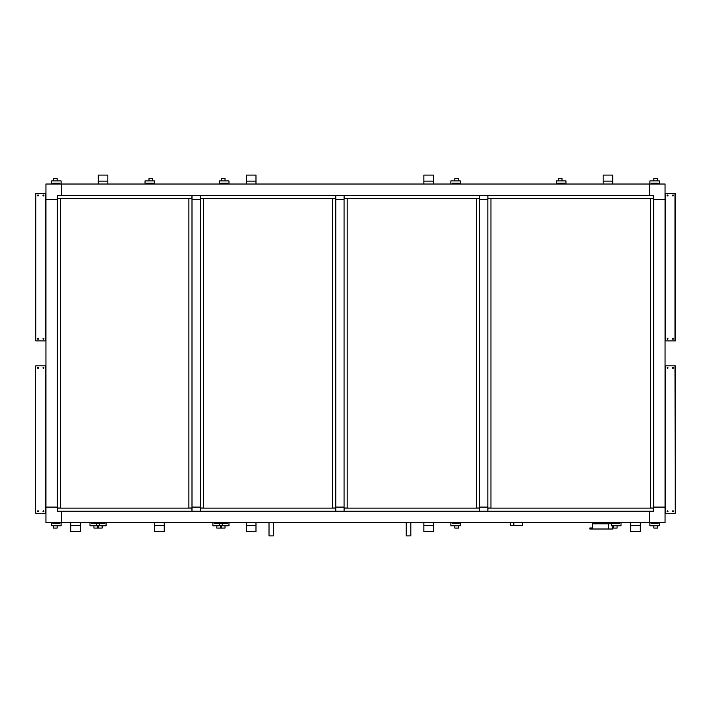 <?xml version="1.0" encoding="UTF-8"?>
<svg xmlns="http://www.w3.org/2000/svg" width="711" height="711" viewBox="0 0 711 711"><rect width="100%" height="100%" fill="white"/><g stroke="black" fill="none" stroke-linecap="round" stroke-linejoin="round"><path stroke-width="1.07" d="M45.939 199.604L57.369 199.604L45.939 199.604L45.939 507.094L57.369 507.094L57.369 195.454L649.481 195.454L649.481 184.025L649.481 195.454L653.631 195.454L653.631 507.094L665.061 507.094L653.631 507.094L653.631 511.245L649.481 511.245L649.481 522.674L649.481 511.245L61.519 511.245L61.519 522.674L665.061 522.674L665.061 199.604L653.631 199.604L665.061 199.604L665.061 184.025L61.519 184.025L61.519 195.454L61.519 184.025L45.939 184.025L45.939 199.604M57.467 511.245L57.467 508.134L191.89 508.134L191.997 511.245L191.997 507.094L200.306 507.094L191.997 507.094L191.997 199.604L200.306 199.604L200.306 511.245L200.404 508.134L335.663 508.134L335.761 511.245L335.761 507.094L344.071 507.094L335.761 507.094L335.761 199.604L344.071 199.604L344.071 511.245L344.177 508.134L479.427 508.134L479.534 511.245L479.534 507.094L487.844 507.094L479.534 507.094L479.534 199.604L487.844 199.604L487.844 511.245L487.95 508.134L653.533 508.134L653.533 511.245M653.533 195.454L653.533 198.565L487.95 198.565L487.844 195.454L487.844 199.604L479.534 199.604L479.534 195.454L479.427 198.565L344.177 198.565L344.071 195.454L344.071 199.604L335.761 199.604L335.761 195.454L335.663 198.565L200.404 198.565L200.306 195.454L200.306 199.604L191.997 199.604L191.997 195.454L191.89 198.565L57.467 198.565L57.467 195.454M487.844 511.245L479.534 511.245M479.534 195.454L487.844 195.454M57.369 507.094L57.369 511.245L61.519 511.245L61.519 522.674L45.939 522.674L45.939 507.094L57.369 507.094M191.997 195.454L200.306 195.454M200.306 511.245L191.997 511.245M344.071 511.245L335.761 511.245M335.761 195.454L344.071 195.454M513.813 522.674L513.813 525.482L522.434 525.482L522.434 522.674M513.813 525.482L510.285 525.482L510.285 522.674M608.554 523.82L592.556 523.82L592.556 529.011L608.554 529.011L608.554 523.82M592.556 529.011L589.854 529.011L589.854 527.971L592.556 527.971M592.556 523.82L592.556 522.674M608.554 522.674L608.554 523.714L611.567 523.714M612.704 525.793L612.704 529.011L608.554 529.011M70.762 531.606L80.325 531.606L80.325 525.58L70.762 525.58L70.762 531.606M70.762 522.674L70.762 525.58M80.325 522.674L80.325 525.58M57.156 525.793L53.414 525.793L53.414 528.077L57.156 528.077L57.156 525.793L61.102 525.793L61.102 522.674M59.857 522.674L59.857 523.5L52.898 523.5L52.898 522.674M51.654 522.674L51.654 525.793L53.414 525.793M59.857 523.5L56.222 523.5M54.356 523.5L52.898 523.5M91.23 522.674L91.23 523.5L94.865 523.5M104.837 522.674L104.837 523.5L97.878 523.5L98.189 522.674M102.135 525.793L102.135 528.077L98.394 528.077L98.394 525.793L93.932 525.793L93.932 528.077L97.674 528.077L97.674 525.793L106.081 525.793L106.081 522.674M91.23 523.5L98.189 523.5L97.878 522.674M89.986 522.674L89.986 525.793L93.932 525.793M99.433 522.674L99.433 525.793M630.675 531.606L640.238 531.606L640.238 525.58L630.675 525.58L630.675 531.606M630.675 522.674L630.675 525.58M640.238 522.674L640.238 525.58M617.068 525.793L613.326 525.793L613.326 528.077L617.068 528.077L617.068 525.793L621.014 525.793L621.014 522.674M619.77 522.674L619.77 523.5L612.811 523.5L612.811 522.674M611.567 522.674L611.567 525.793L613.326 525.793M619.77 523.5L616.135 523.5M614.268 523.5L612.811 523.5M651.143 522.674L651.143 523.5L654.778 523.5M656.644 523.5L658.102 523.5L658.102 522.674M657.586 525.793L653.844 525.793L653.844 528.077L657.586 528.077L657.586 525.793L659.346 525.793L659.346 522.674M651.143 523.5L658.102 523.5M649.898 522.674L649.898 525.793L653.844 525.793M107.85 175.093L98.296 175.093L98.296 184.025L98.296 181.118L107.85 181.118L107.85 175.093M107.85 184.025L107.85 181.118L107.85 184.025M148.99 180.905L152.723 180.905L152.723 178.621L148.99 178.621L148.99 180.905L145.035 180.905L145.035 184.025M146.288 184.025L146.288 183.198L153.247 183.198L153.247 184.025M154.491 184.025L154.491 180.905L152.723 180.905M146.288 183.198L149.923 183.198M151.79 183.198L153.247 183.198M59.857 184.025L59.857 183.198L56.222 183.198M54.356 183.198L52.898 183.198L52.898 184.025M53.414 180.905L57.156 180.905L57.156 178.621L53.414 178.621L53.414 180.905L51.654 180.905L51.654 184.025M59.857 183.198L52.898 183.198M61.102 184.025L61.102 180.905L57.156 180.905M433.408 175.093L423.854 175.093L423.854 184.025L423.854 181.118L433.408 181.118L433.408 175.093M433.408 184.025L433.408 181.118L433.408 184.025M255.987 175.093L246.424 175.093L246.424 184.025L246.424 181.118L255.987 181.118L255.987 175.093M255.987 184.025L255.987 181.118L255.987 184.025M454.809 180.905L458.551 180.905L458.551 178.621L454.809 178.621L454.809 180.905L450.863 180.905L450.863 184.025M452.107 184.025L452.107 183.198L459.066 183.198L459.066 184.025M460.319 184.025L460.319 180.905L458.551 180.905M452.107 183.198L455.742 183.198M457.617 183.198L459.066 183.198M227.724 184.025L227.724 183.198L224.089 183.198M222.223 183.198L220.766 183.198L220.766 184.025M221.29 180.905L225.023 180.905L225.023 178.621L221.29 178.621L221.29 180.905L219.521 180.905L219.521 184.025M227.724 183.198L220.766 183.198M228.978 184.025L228.978 180.905L225.023 180.905M612.704 175.093L603.15 175.093L603.15 181.118L612.704 181.118L612.704 175.093M612.704 184.025L612.704 181.118M603.15 184.025L603.15 181.118M653.844 180.905L657.586 180.905L657.586 178.621L653.844 178.621L653.844 180.905L649.898 180.905L649.898 184.025M651.143 184.025L651.143 183.198L658.102 183.198L658.102 184.025M659.346 184.025L659.346 180.905L657.586 180.905M651.143 183.198L654.778 183.198M656.644 183.198L658.102 183.198M564.712 184.025L564.712 183.198L561.077 183.198M559.21 183.198L557.753 183.198L557.753 184.025M558.277 180.905L562.01 180.905L562.01 178.621L558.277 178.621L558.277 180.905L556.509 180.905L556.509 184.025M564.712 183.198L557.753 183.198M565.965 184.025L565.965 180.905L562.01 180.905M191.997 198.671L188.877 198.671L188.877 508.027L191.997 508.027M57.369 508.027L60.479 508.027L60.479 198.671L57.369 198.671M479.534 198.671L476.414 198.671L476.414 508.027L479.534 508.027M344.071 508.027L347.19 508.027L347.19 198.671L344.071 198.671M653.631 198.671L650.521 198.671L650.521 508.027L653.631 508.027M487.844 508.027L490.963 508.027L490.963 198.671L487.844 198.671M273.415 535.89L269.016 535.898L269.016 522.674M335.761 198.671L332.65 198.671L332.65 508.027L335.761 508.027M200.306 508.027L203.417 508.027L203.417 198.671L200.306 198.671M410.647 535.89L406.248 535.898L406.248 522.674M154.696 531.606L164.259 531.606L164.259 522.674L164.259 525.58L154.696 525.58L154.696 531.606M154.696 522.674L154.696 525.58L154.696 522.674M96.634 522.674L96.634 525.793M104.837 523.5L101.202 523.5M214.118 522.674L214.118 523.5L217.753 523.5M227.724 522.674L227.724 523.5L220.766 523.5L221.077 522.674M225.023 525.793L225.023 528.077L221.29 528.077L221.29 525.793L216.819 525.793L216.819 528.077L220.561 528.077L220.561 525.793L228.978 525.793L228.978 522.674M214.118 523.5L221.077 523.5L220.766 522.674M212.873 522.674L212.873 525.793L216.819 525.793M222.33 522.674L222.33 525.793M246.424 531.606L255.987 531.606L255.987 522.674L255.987 525.58L246.424 525.58L246.424 531.606M246.424 522.674L246.424 525.58M423.854 531.606L433.408 531.606L433.408 525.58L423.854 525.58L423.854 531.606M423.854 522.674L423.854 525.58M433.408 522.674L433.408 525.58M219.521 522.674L219.521 525.793M227.724 523.5L224.089 523.5M452.107 522.674L452.107 523.5L455.742 523.5M457.617 523.5L459.066 523.5L459.066 522.674M458.551 525.793L454.809 525.793L454.809 528.077L458.551 528.077L458.551 525.793L460.319 525.793L460.319 522.674M452.107 523.5L459.066 523.5M450.863 522.674L450.863 525.793L454.809 525.793M667.54 510.782A0.471 0.471 0 0 0 667.069 511.245A0.471 0.471 0 0 0 667.54 511.716A0.471 0.471 0 0 1 667.069 511.245A0.471 0.471 0 0 1 667.54 510.782A0.471 0.471 0 0 1 668.002 511.245A0.471 0.471 0 0 1 667.54 511.716M665.309 513.324L665.523 365.818L665.061 513.324M675.201 512.284L675.201 366.849M672.979 511.716A0.471 0.471 0 0 0 673.441 511.245A0.471 0.471 0 0 0 672.979 510.782A0.471 0.471 0 0 1 673.441 511.245A0.471 0.471 0 0 1 672.979 511.716A0.471 0.471 0 0 1 672.508 511.245A0.471 0.471 0 0 1 672.979 510.782M667.54 368.36A0.471 0.471 0 0 1 667.069 367.889A0.471 0.471 0 0 1 667.54 367.427A0.471 0.471 0 0 1 668.002 367.889A0.471 0.471 0 0 1 667.54 368.36A0.471 0.471 0 0 1 667.069 367.889A0.471 0.471 0 0 1 667.54 367.427M672.979 367.427A0.471 0.471 0 0 1 673.441 367.889A0.471 0.471 0 0 1 672.979 368.36A0.471 0.471 0 0 1 672.508 367.889A0.471 0.471 0 0 1 672.979 367.427A0.471 0.471 0 0 1 673.441 367.889A0.471 0.471 0 0 1 672.979 368.36M675.45 512.284L675.45 366.849M675.45 365.818L674.997 365.818L675.201 513.324M674.997 513.324L665.523 513.324M665.523 365.818L674.997 365.818M667.54 338.338A0.471 0.471 0 0 0 667.069 338.809A0.471 0.471 0 0 0 667.54 339.271A0.471 0.471 0 0 1 667.069 338.809A0.471 0.471 0 0 1 667.54 338.338A0.471 0.471 0 0 1 668.002 338.809A0.471 0.471 0 0 1 667.54 339.271M675.201 339.849L675.201 194.414M665.061 340.88L665.523 340.88L665.523 193.374L665.309 340.88M672.979 339.271A0.471 0.471 0 0 0 673.441 338.809A0.471 0.471 0 0 0 672.979 338.338A0.471 0.471 0 0 1 673.441 338.809A0.471 0.471 0 0 1 672.979 339.271A0.471 0.471 0 0 1 672.508 338.809A0.471 0.471 0 0 1 672.979 338.338M667.54 195.916A0.471 0.471 0 0 1 667.069 195.454A0.471 0.471 0 0 1 667.54 194.983A0.471 0.471 0 0 1 668.002 195.454A0.471 0.471 0 0 1 667.54 195.916A0.471 0.471 0 0 1 667.069 195.454A0.471 0.471 0 0 1 667.54 194.983M672.979 194.983A0.471 0.471 0 0 1 673.441 195.454A0.471 0.471 0 0 1 672.979 195.916A0.471 0.471 0 0 1 672.508 195.454A0.471 0.471 0 0 1 672.979 194.983A0.471 0.471 0 0 1 673.441 195.454A0.471 0.471 0 0 1 672.979 195.916M675.45 339.849L675.45 194.414M675.45 193.374L674.997 193.374L674.997 340.88L675.45 340.88M674.997 340.88L665.523 340.88M665.523 193.374L674.997 193.374M43.46 368.36A0.471 0.471 0 0 0 43.931 367.889A0.471 0.471 0 0 0 43.46 367.427A0.471 0.471 0 0 1 43.931 367.889A0.471 0.471 0 0 1 43.46 368.36A0.471 0.471 0 0 1 42.998 367.889A0.471 0.471 0 0 1 43.46 367.427M45.691 365.818L45.477 513.324L45.939 513.324L45.939 365.818M35.799 366.849L35.799 365.818M38.021 367.427A0.471 0.471 0 0 0 37.559 367.889A0.471 0.471 0 0 0 38.021 368.36A0.471 0.471 0 0 1 37.559 367.889A0.471 0.471 0 0 1 38.021 367.427A0.471 0.471 0 0 1 38.492 367.889A0.471 0.471 0 0 1 38.021 368.36M43.46 510.782A0.471 0.471 0 0 1 43.931 511.245A0.471 0.471 0 0 1 43.46 511.716A0.471 0.471 0 0 1 42.998 511.245A0.471 0.471 0 0 1 43.46 510.782A0.471 0.471 0 0 1 43.931 511.245A0.471 0.471 0 0 1 43.46 511.716M38.021 511.716A0.471 0.471 0 0 1 37.559 511.245A0.471 0.471 0 0 1 38.021 510.782A0.471 0.471 0 0 1 38.492 511.245A0.471 0.471 0 0 1 38.021 511.716A0.471 0.471 0 0 1 37.559 511.245A0.471 0.471 0 0 1 38.021 510.782M35.799 513.324L35.799 512.284M35.55 366.849L35.55 512.284M36.003 365.818L45.477 365.818M45.477 513.324L36.003 513.324M43.46 195.916A0.471 0.471 0 0 0 43.931 195.454A0.471 0.471 0 0 0 43.46 194.983A0.471 0.471 0 0 1 43.931 195.454A0.471 0.471 0 0 1 43.46 195.916A0.471 0.471 0 0 1 42.998 195.454A0.471 0.471 0 0 1 43.46 194.983M35.799 194.414L35.799 339.849M38.021 194.983A0.471 0.471 0 0 0 37.559 195.454A0.471 0.471 0 0 0 38.021 195.916A0.471 0.471 0 0 1 37.559 195.454A0.471 0.471 0 0 1 38.021 194.983A0.471 0.471 0 0 1 38.492 195.454A0.471 0.471 0 0 1 38.021 195.916M43.46 338.338A0.471 0.471 0 0 1 43.931 338.809A0.471 0.471 0 0 1 43.46 339.271A0.471 0.471 0 0 1 42.998 338.809A0.471 0.471 0 0 1 43.46 338.338A0.471 0.471 0 0 1 43.931 338.809A0.471 0.471 0 0 1 43.46 339.271M38.021 339.271A0.471 0.471 0 0 1 37.559 338.809A0.471 0.471 0 0 1 38.021 338.338A0.471 0.471 0 0 1 38.492 338.809A0.471 0.471 0 0 1 38.021 339.271A0.471 0.471 0 0 1 37.559 338.809A0.471 0.471 0 0 1 38.021 338.338M45.691 193.374L45.477 340.88L45.939 340.88L45.939 193.374M35.55 194.414L35.55 339.849M35.799 340.88L35.799 193.374M36.003 193.374L45.477 193.374M45.477 340.88L36.003 340.88M273.593 535.898L273.593 522.674M410.816 535.898L410.816 522.674"/></g></svg>
